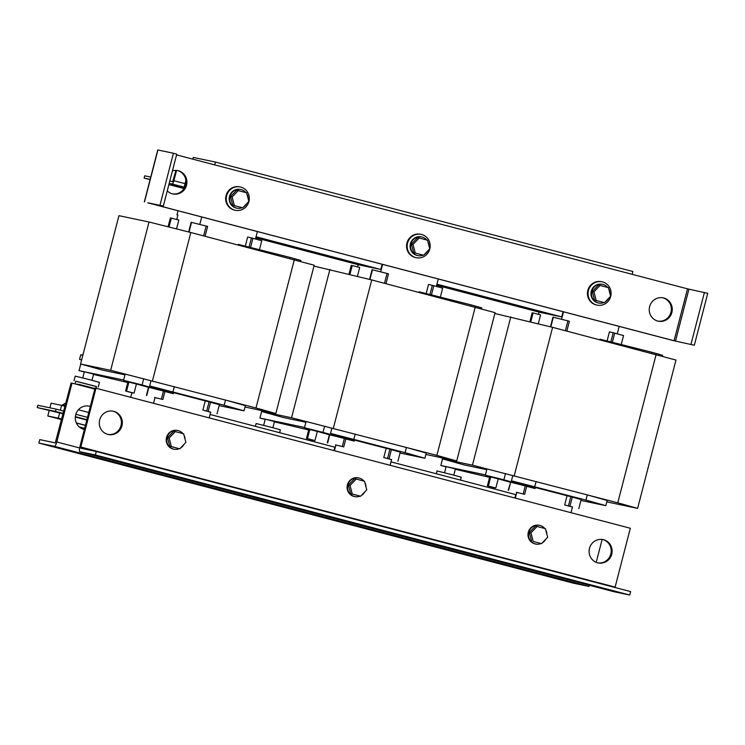<?xml version="1.0" encoding="UTF-8"?>
<svg xmlns="http://www.w3.org/2000/svg" width="745" height="745" viewBox="0 0 745 745"><rect width="100%" height="100%" fill="white"/><g stroke="black" fill="none" stroke-linecap="round" stroke-linejoin="round"><path stroke-width="1.12" d="M183.847 188.224L171.704 185.049L183.866 188.159M603.357 588.345L591.269 585.468L603.357 588.345M113.547 459.944L101.46 457.067L113.547 459.944M589.481 548.348A11.92 11.51 101.9 0 0 598.151 562.931A11.92 11.51 101.9 0 0 611.738 554.187A11.92 11.51 101.9 0 0 603.068 539.604A11.92 11.51 101.9 0 0 589.481 548.348M597.695 562.82A11.92 11.51 101.9 0 0 610.825 553.991A11.92 11.51 101.9 0 0 602.612 539.52M99.672 419.947A11.92 11.51 101.9 0 0 108.351 434.531A11.92 11.51 101.9 0 0 121.938 425.786A11.92 11.51 101.9 0 0 113.259 411.203A11.92 11.51 101.9 0 0 99.672 419.947M107.895 434.419A11.92 11.51 101.9 0 0 121.025 425.591A11.92 11.51 101.9 0 0 112.802 411.11M177.394 170.549A11.92 11.51 -78.1 0 1 185.617 185.03A11.92 11.51 -78.1 0 1 172.486 193.858M172.43 170.847A11.92 11.51 -78.1 0 1 186.529 185.216A11.92 11.51 -78.1 0 1 167.262 190.85M662.743 297.786A11.92 11.51 -78.1 0 1 670.966 312.257A11.92 11.51 -78.1 0 1 657.835 321.095M649.612 306.614A11.92 11.51 -78.1 0 1 663.199 297.87A11.92 11.51 -78.1 0 1 671.878 312.453A11.92 11.51 -78.1 0 1 658.291 321.197A11.92 11.51 -78.1 0 1 649.612 306.614M84.371 429.437A11.92 11.51 -78.1 0 1 83.896 429.362M84.362 429.474A11.92 11.51 -78.1 0 1 84.343 429.474A11.92 11.51 -78.1 0 1 75.673 414.89A11.92 11.51 -78.1 0 1 90.322 406.425M73.811 451.656L77.098 452.56M563.611 580.057L566.898 580.96M81.652 359.835L79.547 359.379L81.615 360.003M82.853 355.225L80.749 354.769L79.547 359.379M65.281 405.392L62.487 404.721L62.273 405.55M65.718 403.688L64.675 403.445M91.989 380.304L93.581 374.148L92.25 373.757L84.353 371.764L82.76 377.911M94.95 388.536L77.163 384.075M96.105 388.21L96.533 386.543L75.757 381.17L75.161 383.479M96.515 386.618L75.739 381.254M98.266 386.99L99.457 382.381L90.527 379.913L75.226 376.113L74.034 380.723M85.405 425.451L76.381 423.048M453.779 475.142L455.372 468.996L454.031 468.605L446.134 466.603L444.551 472.758M460.494 480.106L461.239 477.219L452.317 474.761L437.008 470.952L436.281 473.764M272.884 427.723L274.477 421.568L273.136 421.186L265.248 419.184L263.656 425.33M279.599 432.687L280.353 429.8L271.422 427.341L256.122 423.533L255.395 426.336M544.735 528.475A9.536 9.21 101.9 0 0 539.659 525.383L539.175 525.281A9.536 9.21 101.9 0 0 528.298 532.275A9.536 9.21 101.9 0 0 535.245 543.943L535.73 544.046A9.536 9.21 101.9 0 0 541.028 543.543M546.914 534.37A9.536 9.21 101.9 0 0 545.778 530.021M539.659 525.383A9.536 9.21 101.9 0 0 528.792 532.377A9.536 9.21 101.9 0 0 535.73 544.046M182.953 433.627A9.536 9.21 101.9 0 0 177.869 430.545L177.385 430.442A9.536 9.21 101.9 0 0 166.517 437.436A9.536 9.21 101.9 0 0 173.455 449.105L173.939 449.207A9.536 9.21 101.9 0 0 179.247 448.704M185.123 439.531A9.536 9.21 101.9 0 0 183.987 435.173M177.869 430.545A9.536 9.21 101.9 0 0 167.001 437.538A9.536 9.21 101.9 0 0 173.939 449.207M363.849 481.046A9.536 9.21 101.9 0 0 358.764 477.964L358.28 477.862A9.536 9.21 101.9 0 0 347.412 484.855A9.536 9.21 101.9 0 0 354.35 496.524L354.834 496.626A9.536 9.21 101.9 0 0 360.133 496.123M366.019 486.951A9.536 9.21 101.9 0 0 364.882 482.602M358.764 477.964A9.536 9.21 101.9 0 0 347.896 484.958A9.536 9.21 101.9 0 0 354.834 496.626M607.715 287.449A9.536 9.21 101.9 0 0 602.63 284.367L602.146 284.264A9.536 9.21 101.9 0 0 591.279 291.258A9.536 9.21 101.9 0 0 598.216 302.926L598.701 303.029A9.536 9.21 101.9 0 0 603.999 302.526M602.63 284.367A9.536 9.21 101.9 0 0 591.763 291.36A9.536 9.21 101.9 0 0 598.701 303.029M605.182 301.93A9.536 9.21 101.9 0 0 608.702 298.242M602.025 281.806L601.42 281.675A11.92 11.51 101.9 0 0 587.833 290.42A11.92 11.51 101.9 0 0 596.512 305.003L597.118 305.133A11.92 11.51 101.9 0 0 610.704 296.389A11.92 11.51 101.9 0 0 602.025 281.806A11.92 11.51 101.9 0 0 588.438 290.55A11.92 11.51 101.9 0 0 597.118 305.133M240.244 186.958L239.639 186.837A11.92 11.51 101.9 0 0 226.042 195.581A11.92 11.51 101.9 0 0 234.722 210.155L235.327 210.286A11.92 11.51 101.9 0 0 248.914 201.541A11.92 11.51 101.9 0 0 240.244 186.958A11.92 11.51 101.9 0 0 226.657 195.702A11.92 11.51 101.9 0 0 235.327 210.286M245.924 192.61A9.536 9.21 101.9 0 0 240.849 189.528L240.356 189.426A9.536 9.21 101.9 0 0 229.488 196.419A9.536 9.21 101.9 0 0 236.426 208.078L236.919 208.181A9.536 9.21 101.9 0 0 242.218 207.678M240.849 189.528A9.536 9.21 101.9 0 0 229.972 196.522A9.536 9.21 101.9 0 0 236.919 208.181M243.401 207.091A9.536 9.21 101.9 0 0 246.912 203.404M421.139 234.386L420.525 234.256A11.92 11.51 101.9 0 0 406.938 243A11.92 11.51 101.9 0 0 415.617 257.584L416.222 257.705A11.92 11.51 101.9 0 0 429.809 248.96A11.92 11.51 101.9 0 0 421.139 234.386A11.92 11.51 101.9 0 0 407.552 243.131A11.92 11.51 101.9 0 0 416.222 257.705M426.82 240.03A9.536 9.21 101.9 0 0 421.735 236.947L421.251 236.845A9.536 9.21 101.9 0 0 410.383 243.838A9.536 9.21 101.9 0 0 417.321 255.507L417.805 255.61A9.536 9.21 101.9 0 0 423.113 255.097M421.735 236.947A9.536 9.21 101.9 0 0 410.868 243.941A9.536 9.21 101.9 0 0 417.805 255.61M424.296 254.511A9.536 9.21 101.9 0 0 427.807 250.823M176.714 219.514L177.887 214.988L176.975 214.802L178.018 210.761M176.528 228.911L178.819 220.054L171.322 218.117L170.363 217.931L168.072 226.787M188.681 231.965L191.176 222.299L206.151 226.042L207.613 226.424L205.071 236.24M169.013 227.029L171.322 218.117M238.139 244.909L238.27 244.379L290.271 257.472L300.859 260.452L300.608 261.402M250.013 248.02L250.18 247.368M251.326 248.364L251.484 247.731M245.291 246.139L247.647 237.022L251.428 237.906L249.063 247.089M176.565 154.886L687.495 288.827L674.067 340.744L694.321 345.242L673.163 340.558L257.379 231.565L255.47 238.968M257.379 231.565L147.733 202.817L163.332 206.039L148.655 202.957M199.8 224.394L201.727 216.972M290.001 258.506L290.271 257.472M244.015 410.83L245.356 405.643L225.53 400.056L224.18 405.252L244.015 410.83L219.142 405.597M357.609 266.933L358.187 264.699M255.758 237.841L358.643 264.82L380.816 269.485L382.166 264.27M357.423 276.339L359.714 267.474L352.217 265.537L351.258 265.35L348.967 274.207M369.576 279.384L372.072 269.718L388.508 273.843L385.966 283.659M349.908 274.449L352.217 265.537M419.035 292.329L419.165 291.798L471.166 304.891L481.754 307.871L481.503 308.83M430.899 295.439L431.066 294.787M432.221 295.784L432.379 295.16M426.187 293.558L428.543 284.441L432.324 285.335L429.949 294.508M438.274 278.984L436.356 286.387M380.695 271.813L382.613 264.391M470.896 305.925L471.166 304.891M424.901 458.25L426.252 453.062L406.416 447.475L405.075 452.671L424.901 458.25L400.037 453.016M538.505 314.353L539.082 312.118M436.654 285.27L539.529 312.239L561.711 316.904L563.062 311.689M538.318 323.758L540.609 314.893L533.103 312.956L532.144 312.77L529.853 321.635M550.462 326.804L552.967 317.137L567.932 320.881L569.394 321.263L566.861 331.078M530.803 321.868L533.103 312.956M599.921 339.748L600.06 339.217L652.052 352.32L662.64 355.3L662.398 356.25M611.794 342.858L611.962 342.206M613.107 343.203L613.275 342.579M607.082 340.987L609.438 331.86L613.219 332.754L610.844 341.927M619.169 326.403L617.251 333.816M561.59 319.242L563.509 311.81M651.791 353.344L652.052 352.32M605.797 505.669L607.138 500.482L587.311 494.904L585.97 500.091L605.797 505.669L580.932 500.435M56.08 409.117L37.846 405.28L37.25 407.58L55.484 411.426L56.08 409.117L63.791 411.138M75.841 414.295L87.5 417.349M55.484 411.426L63.195 413.447M75.357 416.632L86.895 419.659M49.161 410.709L47.801 415.971L58.287 418.178L59.647 412.926L37.25 407.58M59.647 412.926L63.102 413.838M75.31 417.042L86.802 420.05M88.804 406.062A11.92 11.51 -78.1 0 1 90.294 406.556M71.092 382.939L55.27 442.865L39.774 439.606L38.88 443.07L54.376 446.329A4.768 1.239 -75.3 0 0 56.778 441.971L72.004 383.126L71.092 382.939M150.155 179.377L144.139 178.111L150.08 179.666M168.882 184.592L183.773 188.504M144.139 178.111L144.735 175.801L150.751 177.068M169.785 181.082L172.691 181.687L175.932 170.409M169.19 183.382L172.095 183.996A3.576 0.931 104.7 0 0 173.902 180.728L176.556 170.447M183.568 189.295L185.896 180.29M183.95 187.833L171.359 184.527L184.108 187.219M614.225 591.781L79.892 451.703A4.768 1.239 -75.3 0 0 79.892 451.703A4.768 1.239 -75.3 0 1 79.873 446.832L95.09 387.987L630.335 528.252L615.119 587.097L80.786 447.028L80.786 448.239L96.282 451.507L630.615 591.586L629.721 595.041L614.225 591.781A4.768 1.239 104.7 0 1 614.206 591.772A4.768 1.239 104.7 0 1 614.197 591.772L79.883 451.703L95.388 454.971L629.721 595.041M95.388 454.971L96.282 451.507M80.786 447.028L96.003 388.182M312.509 441.31L312.826 440.099L314.958 440.546L317.314 431.429L308.849 429.306L306.493 438.423L312.807 440.193M130.738 397.29L131.93 392.68L134.063 393.127L136.419 384.01L127.963 381.887L125.598 391.004L131.912 392.764M493.404 488.739L493.721 487.519L495.844 487.966L498.209 478.849L489.744 476.726L487.388 485.842L493.693 487.612M674.067 340.744L148.646 203.013M144.334 201.876L157.763 149.959L173.417 153.246L176.761 154.122L163.332 206.039M173.417 153.246L159.989 205.164M694.321 345.242L707.75 293.325L687.495 288.827M690.978 344.367L704.407 292.45M499.476 479.119L498.209 478.849M516.36 492.287L524.638 494.335L516.36 492.287M137.695 384.28L136.419 384.01M154.569 397.448L162.848 399.497L154.569 397.448M318.59 431.7L317.314 431.429M335.464 444.867L343.743 446.916L335.464 444.867M343.743 446.916L345.838 438.842L344.367 438.451L329.402 434.717L327.316 442.791M314.958 440.546L306.493 438.423M307.452 438.609L309.808 429.493M391.553 459.646L383.787 457.514L391.581 459.553L390.101 465.28M387.568 458.408L389.924 449.291L354.499 440.099M383.787 457.514L386.143 448.397M397.914 461.229L400.27 452.113L389.924 449.291M440.342 297.153L442.67 288.157L432.324 285.335M324.336 433.32L329.374 434.81M304.463 427.723L306.074 421.493L331.888 428.198L330.547 433.394L354.508 440.062L354.238 441.105L322.995 432.379L304.463 427.723L324.317 433.385M347.71 438.153L347.44 439.187M345.419 437.576L345.149 438.619M324.606 426.149L322.995 432.379M345.81 438.935L354.238 441.105M333.983 450.567L334.868 447.177L210.081 414.462M334.44 450.688L335.921 444.961M162.848 399.497L164.943 391.414L163.481 391.032L148.506 387.288L146.42 395.372M134.063 393.127L125.598 391.004M126.557 391.19L128.922 382.073M210.658 412.227L202.891 410.085L210.686 412.134L209.205 417.861M206.672 410.979L209.028 401.872L173.604 392.68M202.891 410.085L205.248 400.978M217.018 413.81L219.375 404.693L209.028 401.872M259.446 249.733L261.774 240.737L251.428 237.906M177.878 215.035L176.975 214.802M143.44 385.901L148.488 387.391M123.568 380.304L125.179 374.074L150.993 380.779L149.652 385.966L173.613 392.643L173.343 393.686L142.099 384.96L123.568 380.304L143.422 385.966M166.815 390.734L166.545 391.768M164.524 390.156L164.254 391.19M143.71 378.73L142.099 384.96M164.915 391.507L173.343 393.686M153.544 403.269L155.025 397.541M524.638 494.335L526.724 486.261L510.651 482.211L508.202 490.21M495.844 487.966L487.388 485.842M488.347 486.029L490.704 476.912M572.449 507.066L564.682 504.933L572.467 506.972L570.987 512.7M568.463 505.827L570.819 496.71L535.394 487.519M564.682 504.933L567.038 495.816M578.8 508.649L581.156 499.532L570.819 496.71M621.237 344.581L623.565 335.576L613.219 332.754M505.231 480.739L510.269 482.229M485.349 475.142L486.96 468.912L512.784 475.617L511.443 480.814L535.404 487.491L535.134 488.524L503.89 479.799L485.349 475.142L505.212 480.804M528.605 485.572L528.335 486.615M526.315 484.995L526.044 486.038M505.501 473.569L503.89 479.799M526.706 486.355L535.134 488.524M514.879 497.986L515.754 494.596L390.976 461.881M515.335 498.107L516.807 492.38M256.038 236.77L380.816 269.485M436.924 284.199L561.711 316.904M415.263 253.021L413.028 244.425L419.146 238.018L427.5 240.207L429.735 248.802L423.626 255.209L413.652 252.676L411.417 244.09L417.535 237.683L419.146 238.018M413.652 252.676L423.626 255.209M411.417 244.09L413.028 244.425M428.99 245.934A9.536 9.21 101.9 0 0 427.853 241.576M234.377 205.601L232.133 197.006L238.251 190.599L246.604 192.787L248.849 201.383L242.73 207.79L232.766 205.257L230.522 196.661L236.64 190.264L238.251 190.599M232.766 205.257L242.73 207.79M230.522 196.661L232.133 197.006M248.094 198.515A9.536 9.21 101.9 0 0 246.968 194.156M596.158 300.44L593.923 291.844L600.042 285.437L608.395 287.635L610.63 296.231L604.512 302.628L594.547 300.105L592.312 291.509L593.923 291.844M592.312 291.509L598.431 285.102L600.042 285.437M594.547 300.105L604.512 302.628M609.885 293.353A9.536 9.21 101.9 0 0 608.749 289.004M214.709 164.887L215.445 162.065L632.887 271.497L632.16 274.318M192.815 159.141L193.262 157.4L215.445 162.065M94.801 389.104L72.004 383.126M596.214 562.326L602.128 539.445M589.826 585.384A4.768 1.239 104.7 0 1 588.699 586.408L573.212 583.139L38.88 443.07M73.746 451.898L77.089 452.606M563.546 580.299L566.889 581.007M364.529 481.233L366.763 489.828L360.645 496.226L352.292 494.037L350.057 485.442L356.175 479.035L364.529 481.233M360.645 496.226L350.681 493.702L348.446 485.107L354.564 478.7L356.175 479.035M348.446 485.107L350.057 485.442M350.681 493.702L352.292 494.037M361.316 495.527A9.536 9.21 101.9 0 0 364.836 491.84M183.633 433.804L185.877 442.4L179.759 448.807L171.397 446.618L169.162 438.023L175.28 431.616L183.633 433.804M179.759 448.807L169.795 446.274L167.55 437.688L173.669 431.281L175.28 431.616M167.55 437.688L169.162 438.023M169.795 446.274L171.397 446.618M180.43 448.108A9.536 9.21 101.9 0 0 183.941 444.42M545.424 528.652L547.659 537.247L541.54 543.645L533.187 541.457L530.952 532.861L537.071 526.464L545.424 528.652M533.187 541.457L541.54 543.645M531.576 541.121L529.341 532.526L530.952 532.861M529.341 532.526L535.459 526.119L537.071 526.464M542.211 542.947A9.536 9.21 101.9 0 0 545.731 539.268M60.336 410.234L61.593 405.373L65.048 406.276M78.411 409.778L88.757 412.488M61.593 405.373L51.116 403.166L49.915 407.822M58.287 418.178L61.742 419.081M76.325 422.909L85.442 425.302M47.801 415.971L61.611 419.593M79.641 427.239L84.623 428.459M84.66 428.338L79.203 426.866M87.677 387.232L87.826 386.646L93.926 388.303L93.786 388.834M79.315 385.044L79.454 384.513L87.826 386.646M79.454 384.513L77.061 384.457M93.898 388.406L94.922 388.648M442.539 458.883L440.835 465.476L485.423 474.872M440.835 465.476L446.069 466.854M455.297 469.276L489.577 477.387M511.443 480.814L585.97 500.091M512.784 475.617L587.311 494.904M534.761 486.671L536.102 481.475M486.764 469.676L463.865 464.852L442.372 458.836L472.442 465.169L617.773 502.81L637.608 508.388L606.784 501.869M261.644 411.464L259.94 418.057L304.528 427.453M259.94 418.057L265.183 419.435M274.402 421.847L308.681 429.967M330.547 433.394L405.075 452.671M331.888 428.198L406.416 447.475M353.866 439.243L355.216 434.056M305.869 422.257L282.97 417.433L261.476 411.417L291.556 417.749L436.877 455.381L456.713 460.969L425.889 454.45M80.749 364.044L79.044 370.637L123.633 380.024M79.044 370.637L84.287 372.006M93.507 374.428L127.786 382.548M149.652 385.966L224.18 405.252M150.993 380.779L225.53 400.056M172.98 391.823L174.321 386.636M124.983 374.837L102.084 370.014L80.581 363.998L110.66 370.33L255.991 407.962L275.818 413.55L244.993 407.021M494.848 313.487L552.604 327.344L675.966 360.068L637.608 508.388M442.372 458.836L442.586 457.989M617.773 502.81L656.131 354.48M514.246 475.664L552.604 327.344M472.442 465.169L510.809 316.849M313.962 266.067L371.718 279.924L495.071 312.649L456.713 460.969M261.476 411.417L261.691 410.57M436.877 455.381L475.236 307.061M333.35 428.245L371.718 279.924M291.556 417.749L329.914 269.429M80.581 363.998L118.939 215.668L149.019 222.01L190.822 232.505L314.176 265.22L275.818 413.55M255.991 407.962L294.349 259.642M152.464 380.825L190.822 232.505M110.66 370.33L149.019 222.01M82.499 355.132L83.431 352.962M206.151 226.042L203.608 235.858M191.54 222.373L189.034 232.049M168.566 226.918L170.866 218.015M387.037 273.462L384.504 283.277M372.425 269.792L369.92 279.477M349.461 274.337L351.761 265.434M567.932 320.881L565.399 330.696M553.321 317.212L550.816 326.897M530.356 321.756L532.656 312.863M173.902 180.728L185.03 183.642M172.095 183.996L184.127 187.153M157.921 149.987L144.493 201.904M675.491 341.108L688.92 289.181M329.756 434.782L327.67 442.865M344.367 438.451L342.281 446.534M307.005 438.507L309.361 429.399M389.058 458.79L391.414 449.682M431.439 294.89L433.813 285.717M148.86 387.363L146.774 395.437M163.481 391.032L161.386 399.115M126.11 391.088L128.466 381.971M208.162 411.37L210.518 402.253M250.553 247.47L252.918 238.298M510.651 482.211L508.565 490.285M525.262 485.88L523.176 493.954M487.9 485.936L490.257 476.819M569.944 506.218L572.309 497.101M612.334 342.318L614.709 333.145M79.622 447.959L56.778 441.971M588.699 586.408L54.376 446.329M64.61 403.418L63.083 404.842"/></g></svg>
